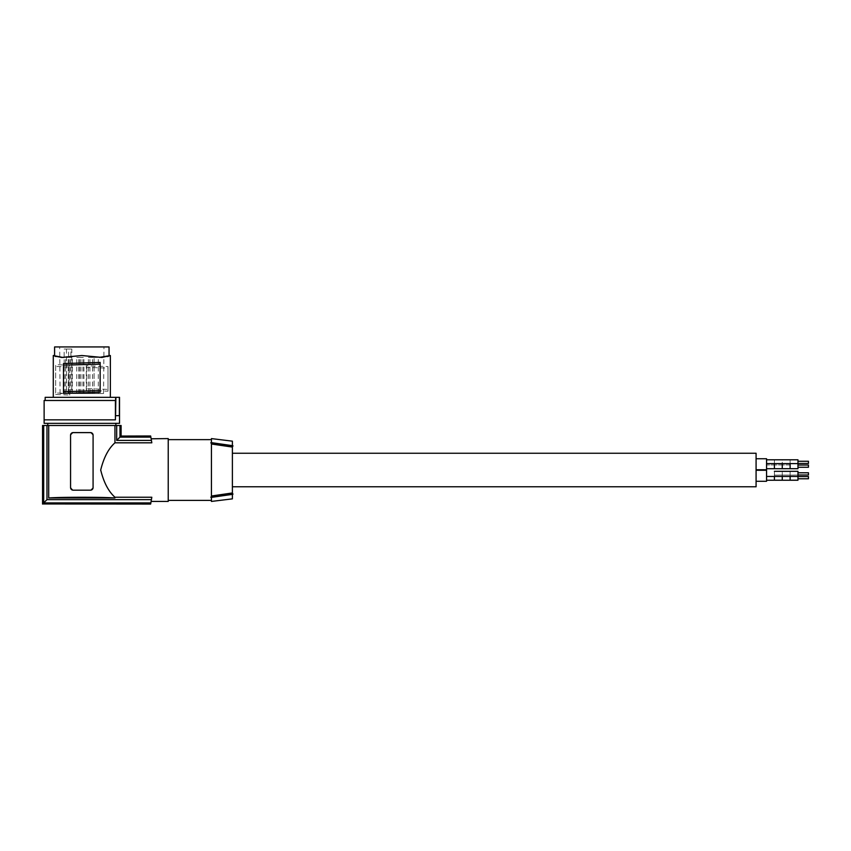 <?xml version="1.0" encoding="UTF-8"?>
<svg xmlns="http://www.w3.org/2000/svg" width="851" height="851" viewBox="0 0 851 851"><rect width="100%" height="100%" fill="white"/><g stroke="black" fill="none" stroke-linecap="round" stroke-linejoin="round"><path stroke-width="0.64" stroke-dasharray="4.25 3.19" d="M797.972 478.443L797.972 476.56L797.972 478.443M797.972 480.23L797.972 471.316M797.972 474.996L797.972 473.103L797.972 474.996L808.45 474.996L808.45 473.103M766.56 467.954L766.56 463.572L766.56 467.954M797.972 468.678L797.972 459.795L790.122 459.827L790.122 464.933L790.122 459.795L782.26 459.795L782.26 464.933L782.26 459.795L774.41 459.827L774.41 464.933L774.41 459.795L766.56 459.795L766.56 464.933L766.56 459.795M797.972 467.252L808.45 467.252L808.45 465.04L808.45 467.252L808.45 465.04L797.972 465.04L797.972 467.252L797.972 465.04M766.56 480.23L766.56 475.092L766.56 480.23L766.56 475.092L766.56 480.23L774.41 480.23L774.41 471.326L774.41 476.422L774.41 471.348L782.26 471.348L782.26 476.454L782.26 471.316M797.972 478.773L808.45 478.773L808.45 476.879M790.122 479.464L790.122 475.124L790.122 479.464M797.972 471.348L790.122 471.348L790.122 476.454L782.26 476.454L782.26 475.092L782.26 480.23L790.122 480.23L790.122 471.316M808.45 463.465L808.45 461.263L808.45 463.146L808.45 461.263L797.972 461.263L797.972 463.465L797.972 461.263M774.41 464.348L774.41 468.678L774.41 464.348M766.56 468.71L774.41 468.71L774.41 463.572M766.56 475.698L766.56 471.316L766.56 475.698M756.082 469.752L756.082 460.37L756.082 469.752L756.082 468.146L756.082 469.752L766.56 469.752L766.56 458.753M756.082 481.272L756.082 471.89L756.082 481.272L756.082 479.666L756.082 481.272L766.56 481.272L766.56 470.273M797.972 473.103L797.972 474.667L797.972 473.103M782.26 464.348L782.26 468.678L782.26 464.348M766.56 476.454L774.41 476.454L774.41 471.316M790.122 463.572L790.122 468.678L790.122 463.604L790.122 468.678L782.26 468.71L782.26 463.572M756.082 486.772L756.082 453.253M232.387 470.018L232.387 453.253L232.387 470.018M756.082 471.89L756.082 479.666L756.082 471.89M756.082 468.146L756.082 458.753L756.082 468.146M232.387 441.169L232.387 498.867M232.387 447.073L211.442 444.02L211.442 439.637L211.442 443.116M211.442 438.595L211.442 442.648M168.232 500.388L168.232 439.637L168.232 500.388M211.442 444.02L211.442 496.005L232.387 492.952M211.442 496.92L211.442 496.005M168.232 501.43L168.232 438.595M100.705 470.018L100.705 470.039C103.737 482.389 108.481 491.452 114.949 497.229L151.808 497.229C150.904 502.813 150.904 502.813 151.808 497.229A183.295 183.295 0 0 1 151.425 499.633L150.861 502.92L43.688 502.92L43.688 425.5L114.949 425.5L114.949 442.807C108.481 448.573 103.737 457.636 100.705 470.018M151.116 501.43L151.595 498.59M42.55 504.058L42.635 425.5L43.688 425.5M114.949 442.807L151.808 442.807A183.295 183.295 180 0 0 151.425 440.403L150.861 437.116A183.295 183.295 180 0 0 150.659 436.063L121.012 436.063L121.012 425.5L114.949 425.5M47.784 425.5L115.864 425.5M150.861 502.92A183.295 183.295 180 0 1 150.659 503.962L42.635 503.962M91.27 432.691L91.865 432.968M92.95 434.361L93.089 487.559L90.472 490.176A2.617 2.617 180 0 0 93.089 487.559L93.089 435.191L93.089 487.559M93.078 487.814L92.461 489.261M92.323 489.41L90.972 490.123M70.697 434.361L70.569 435.191L73.186 432.574A2.617 2.617 180 0 0 70.569 435.191L70.569 487.559L73.186 490.176L90.472 490.176M72.686 490.123L71.335 489.41M71.792 432.968L72.388 432.691M114.949 497.973L48.709 497.973C60.261 497.027 103.397 497.027 114.949 497.973L114.949 497.229M81.824 432.574L90.472 432.574L93.089 435.191A2.617 2.617 0 0 0 90.472 432.574L81.824 432.574M48.709 425.5L48.709 497.973M73.186 490.176A2.617 2.617 0 0 1 70.569 487.559L70.569 435.191M151.425 499.633L46.975 499.633L43.688 502.92M46.975 425.5L46.975 499.633M151.425 440.403L116.683 440.403L116.683 425.5M150.861 437.116L119.97 437.116L116.683 440.403M119.97 437.116L119.97 425.5M115.864 423.351L47.784 423.351L115.864 423.351M44.124 423.351L119.534 423.351M115.417 419.851L44.124 419.851L115.534 419.851L44.124 419.851L44.124 400.481L115.63 400.481L115.63 397.332L115.906 415.66L119.363 415.66L115.534 415.66L115.534 419.851L115.417 400.481M115.906 397.332L119.363 397.332L119.363 415.66M115.63 400.481L45.167 400.481M110.364 397.332L53.283 397.332L110.364 397.332M64.176 357.377L81.824 355.569L99.067 357.356L81.824 355.569L62.57 357.399L53.283 355.527L61.644 357.441L81.824 355.527L102.014 357.441L110.364 355.527L102.014 357.441M108.013 391.183L108.013 366.59L86.291 365.749L86.291 390.343L108.013 391.183L108.013 368.1L86.738 367.409L86.291 365.749M69.761 395.087L69.761 365.249L55.645 364.643L55.645 394.481L69.761 395.087L68.548 393.428L55.645 392.971L55.645 394.481M62.57 357.399L61.644 357.441M99.471 357.377L101.088 357.399M53.283 355.527L54.262 355.931M68.846 393.556L68.569 349.038L64.123 349.038L64.399 393.556L60.091 393.556L81.824 393.556L68.229 393.556L72.42 393.556L71.803 393.556L71.824 349.038L70.899 349.038L70.899 393.556M64.123 349.038L71.824 349.038M66.463 349.038L66.463 393.556L71.824 393.556M68.569 349.038L70.899 349.038M66.463 393.556L64.399 393.556M69.218 393.556L65.644 393.556L69.218 393.556M80.313 393.556L76.739 393.556L80.313 393.556M82.302 393.556L78.728 393.556L82.302 393.556M83.313 393.556L79.728 393.556L83.313 393.556M91.972 393.556L88.398 393.556L91.972 393.556M93.493 393.556L89.919 393.556L93.493 393.556M97.674 393.556L94.099 393.556L97.674 393.556M81.824 393.556L103.556 393.556L81.824 393.556M69.218 357.42L65.644 357.42L69.218 357.42M80.313 357.42L76.739 357.42L80.313 357.42M82.302 357.42L78.728 357.42L82.302 357.42M83.313 357.42L79.728 357.42L83.313 357.42M91.972 357.42L88.398 357.42L91.972 357.42M93.493 357.42L89.919 357.42L93.493 357.42M97.674 357.42L94.099 357.42L97.674 357.42M71.803 357.42L68.229 357.42L71.803 357.42M69.761 365.249L68.548 366.919L68.548 393.428M68.548 366.919L55.645 366.462L55.645 364.643M55.645 366.462L55.645 392.971M108.013 366.59L108.013 368.1M86.738 367.409L86.738 388.684L108.013 389.375M86.738 388.684L86.291 390.343M100.152 362.781L100.152 391.907M151.808 442.807C150.904 437.212 150.904 437.212 151.808 442.807M232.908 446.179L210.92 443.041M232.908 445.733L210.92 442.573M211.442 497.378L211.442 501.43M210.92 496.995L232.908 493.846M210.92 497.452L232.908 494.293M56.666 356.484L55.453 356.484M106.981 356.484L108.194 356.484M790.122 476.422L797.972 476.422M790.122 464.901L766.56 464.933L790.122 464.933M774.41 476.422L782.26 476.422M64.58 357.356L63.751 357.399L64.58 357.356M99.067 357.356L99.897 357.399L99.067 357.356M60.091 393.556L59.687 346.942M65.644 393.556L65.644 357.42M76.739 393.556L76.739 357.42M78.728 393.556L78.728 357.42M79.728 393.556L79.728 357.42M88.398 393.556L88.398 357.42M89.919 393.556L89.919 357.42M94.099 393.556L94.099 357.42L94.11 393.556M68.229 393.556L68.229 357.42M98.291 393.556L98.291 357.42M103.556 393.556L103.971 346.942M797.972 475.092L774.41 475.092M83.919 393.556L83.919 357.42M72.42 393.556L72.42 357.42M790.122 475.124L797.972 475.124M69.835 393.556L69.835 357.42M92.589 393.556L92.589 357.42M782.26 475.092L790.122 475.092M80.93 393.556L80.93 357.42M774.41 475.124L782.26 475.124M82.919 393.556L82.919 357.42M766.56 463.572L797.972 463.572"/><path stroke-width="1.28" d="M774.41 471.326L797.972 471.316L797.972 480.23L790.122 480.23L790.122 476.454M808.45 473.103L808.45 474.996L797.972 474.996M766.56 463.572L790.122 463.572L790.122 468.71L797.972 468.71L797.972 459.795L766.56 459.795M797.972 465.04L808.45 465.04L808.45 467.252L797.972 467.252M790.122 471.326L782.26 471.326M808.45 476.879L808.45 478.773L797.972 478.773M782.26 476.454L782.26 480.23L790.122 480.23M797.972 461.263L808.45 461.263L808.45 463.465L797.972 463.465L808.45 463.465M774.41 463.572L774.41 468.71L797.972 468.678M766.56 470.273L756.082 470.273L766.56 470.273L766.56 481.272L756.082 481.272M782.26 463.572L782.26 468.71L766.56 468.71M232.387 453.253L756.082 453.253L756.082 486.772L232.387 486.772M774.41 476.454L774.41 480.23L782.26 480.23M766.56 458.753L756.082 458.753L766.56 458.753L766.56 469.752L756.082 469.752M211.442 497.378L211.442 501.43L232.387 498.867L232.387 441.169L211.442 438.595L211.442 444.02L232.387 447.073M168.232 439.637L211.442 439.637L168.232 439.637M168.232 500.388L211.442 500.388M151.159 438.786L168.232 438.595L168.232 501.43L151.116 501.43M100.705 470.018C103.737 482.389 108.481 491.452 114.949 497.229L151.808 497.229A183.295 183.295 0 0 1 151.425 499.633L150.861 502.92A183.295 183.295 180 0 1 150.659 503.962L42.635 503.962L42.55 425.5L114.949 425.5L114.949 442.807C108.481 448.573 103.737 457.636 100.705 470.018L100.716 470.422M151.595 498.59L151.808 497.229M114.949 425.5L121.108 425.5L121.012 436.063L150.648 435.978M115.864 423.351L115.864 425.5L47.784 425.5L47.784 423.351M42.635 503.962L150.648 504.058M48.709 497.973C60.261 497.027 103.397 497.027 114.949 497.973L48.709 497.973L48.709 425.5M72.633 432.627L91.025 432.627M71.335 489.41L70.569 487.559L70.569 435.191A2.617 2.617 180 0 1 73.186 432.574L90.472 432.574A2.617 2.617 0 0 1 93.089 435.191L93.078 487.814M90.972 490.123L90.472 490.176A2.617 2.617 180 0 0 93.089 487.559M70.569 435.191L70.569 487.559A2.617 2.617 0 0 0 73.186 490.176L72.686 490.123M114.949 497.229L114.949 497.973M73.186 490.176L90.472 490.176M46.975 425.5L46.975 499.633L43.688 502.92L150.861 502.92M151.425 499.633L46.975 499.633M43.688 425.5L43.688 502.92M114.949 442.807L151.808 442.807A183.295 183.295 180 0 0 151.425 440.403L150.861 437.116L119.97 437.116L116.683 440.403L116.683 425.5M151.425 440.403L116.683 440.403M119.97 437.116L119.97 425.5M150.861 437.116A183.295 183.295 180 0 0 150.659 436.063L121.012 436.063M119.534 397.332L119.534 423.351L44.124 423.351L44.124 400.481L115.63 400.481L115.63 397.332L45.167 397.332L115.906 397.332L115.417 419.851L115.417 400.481M45.167 397.332L45.167 400.481L115.63 400.481M115.906 415.66L119.363 415.66L119.363 397.332L115.906 397.332M99.471 357.377L110.364 355.527L102.014 357.441L81.824 355.527L61.644 357.441L54.262 355.931M109.056 346.942L54.592 346.942L109.056 346.942L109.056 355.569L110.364 355.527L109.396 355.931M101.088 357.399L102.014 357.441M64.176 357.377L61.644 357.441M54.592 346.942L54.592 355.569L53.294 355.527L62.57 357.399M81.824 346.942L103.971 346.942L81.824 346.942M63.495 393.417L100.152 392.258L100.152 390.652L63.495 391.694L63.495 393.417L63.495 363.579L63.495 391.694M63.495 365.175L100.152 364.143L100.152 390.652M100.152 364.143L100.152 362.781M63.495 363.579L100.152 362.42M44.124 419.851L115.417 419.851M119.363 415.66L115.534 415.66M151.808 442.807C150.904 437.212 150.904 437.212 151.808 442.807M232.387 492.952L211.442 496.005L211.442 444.02M210.92 443.041L232.908 446.179M210.92 442.573L232.908 445.733M211.442 496.005L211.442 496.92M232.908 493.846L210.92 496.995M232.908 494.293L210.92 497.452M106.981 356.484L108.194 356.484M56.666 356.484L55.453 356.484M790.122 480.198L797.972 480.198M766.56 476.454L797.972 476.454M774.41 480.198L782.26 480.198M766.56 480.23L774.41 480.23M42.55 425.5L42.55 504.058M121.108 425.5L121.108 435.978M110.364 355.527L110.364 397.332M797.972 472.784L808.45 472.784L797.972 472.784M790.122 463.604L797.972 463.604M797.972 476.56L808.45 476.56L797.972 476.56M53.283 355.527L53.283 397.332"/></g></svg>
